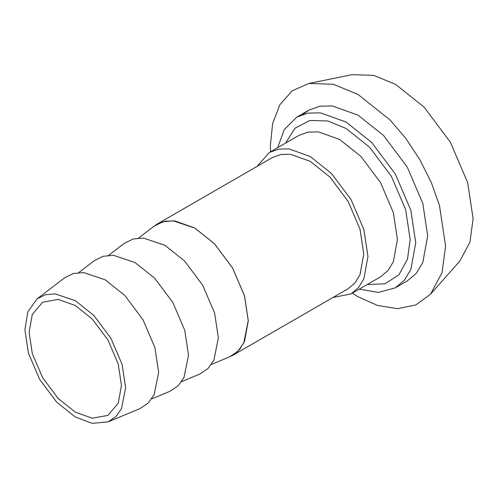 <?xml version="1.0" encoding="UTF-8"?>
<svg xmlns="http://www.w3.org/2000/svg" width="498" height="498" viewBox="0 0 498 498"><rect width="100%" height="100%" fill="white"/><g stroke="black" fill="none" stroke-linecap="round" stroke-linejoin="round"><path stroke-width="0.75" d="M257.086 166.376L269.387 152.45L278.619 149.12L288.958 148.902L310.21 156.497L331.463 173.447L351.04 199.592L363.895 229.622L367.954 256.501L363.895 278.706L358.541 287.551L351.04 293.882L332.826 297.567M232.603 355.435L348.083 288.759L355.037 282.889L360.01 274.684L363.77 254.086L360.01 229.155L348.083 201.298L329.925 177.045L310.21 161.321L290.496 154.28L280.903 154.48L272.338 157.573L156.864 224.243L165.423 221.156L175.016 220.956L194.73 227.991L214.445 243.715L232.603 267.974L244.53 295.824L248.29 320.762L244.53 341.354L239.563 349.559L232.603 355.435L227.96 357.527M277.635 147.688L284.29 129.548L296.777 117.13L307.92 113.108L320.401 112.847L346.048 122.01L371.701 142.465L395.325 174.026L410.844 210.262L415.737 242.707L410.844 269.505L404.376 280.181L395.325 287.825L378.324 292.426L359.288 289.12M303.114 114.31L308.723 110.232L319.865 106.211L332.347 105.956L357.994 115.113L383.647 135.574L407.271 167.129L422.79 203.365L427.682 235.809L422.79 262.608L416.322 273.284L407.271 280.928L395.325 287.825M270.582 151.759L270.389 144.999L272.636 123.541L279.87 104.711L292.233 90.779L308.909 83.452L333.262 84.255L357.994 94.421L390.245 120.143L405.932 138.587L419.939 159.814L431.318 182.561L439.448 205.369L445.598 246.155L442.037 272.655L430.558 294.15L415.874 304.932L397.628 308.673L377.702 305.517L357.994 296.733L352.235 293.191M308.909 83.452L352.117 74.65L373.668 75.36L395.561 84.355L424.103 107.12L450.391 142.235L467.653 182.554L473.1 218.659L469.944 242.115L459.785 261.139L430.558 294.15M108.62 255.331L124.319 243.348L133.153 239.003L143.399 238.088L164.869 245.29L184.565 261.002L202.705 285.236L214.619 313.061L218.379 337.974L213.885 360.166L207.965 368.588L199.791 374.06L181.558 381.667M152.73 227.219L156.864 224.243M138.488 238.088L154.187 226.104L163.02 221.759L173.267 220.844L194.73 228.047L214.433 243.759L232.572 267.992L244.487 295.818L248.247 320.731L243.752 342.923L237.832 351.345L229.653 356.817L211.426 364.424M78.752 272.574L94.458 260.591L103.285 256.246L113.538 255.331L135.002 262.533L154.697 278.245L172.843 302.473L184.758 330.305L188.512 355.217L184.017 377.409L178.103 385.825L169.924 391.304L151.691 398.91M37.107 298.812L64.591 277.834L73.424 273.489L83.67 272.568L105.14 279.776L124.836 295.482L142.976 319.716L154.89 347.548L158.65 372.46L154.156 394.653L148.236 403.069L140.056 408.547L108.147 421.856L115.841 416.708L121.412 408.777L125.645 387.892L122.11 364.436L110.892 338.242L93.817 315.433L75.273 300.643L55.066 293.864L45.418 294.723L37.107 298.812L27.807 311.929L24.9 329.726L28.436 353.175L39.653 379.37L56.728 402.185L75.273 416.975L92.136 423.35L108.147 421.856M121.462 385.477L118.219 363.97L107.935 339.947L92.273 319.031L75.273 305.467L58.272 299.398L42.61 302.236L32.326 314.375L29.083 332.141L32.326 353.642L42.61 377.665L58.272 398.581L75.273 412.145L92.273 418.214L107.935 415.382L118.219 403.237L121.462 385.477M269.387 152.45L298.85 135.437L308.081 132.107L318.427 131.895L339.68 139.484L360.932 156.434L380.509 182.579L393.364 212.609L397.416 239.488L393.364 261.693L388.004 270.539L380.503 276.869L351.04 293.882M367.175 284.563L384.836 283.81L398.948 274.84L407.501 259.047L410.159 239.488L405.658 209.639L391.384 176.304L369.647 147.271L346.048 128.447L327.79 120.97L309.831 120.479L295.003 128.216L285.522 143.131M308.723 110.232L296.777 117.13"/></g></svg>
